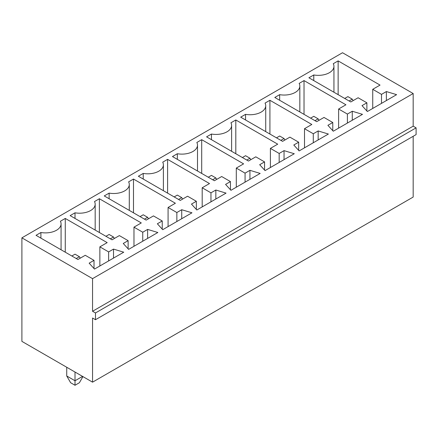 <?xml version="1.0" encoding="UTF-8"?>
<svg xmlns="http://www.w3.org/2000/svg" width="438" height="438" viewBox="0 0 438 438"><rect width="100%" height="100%" fill="white"/><g stroke="black" fill="none" stroke-linecap="round" stroke-linejoin="round"><path stroke-width="0.66" d="M342.521 52.735L21.9 237.845L92.555 278.639L413.176 93.529L342.521 52.735M413.176 93.529L413.176 126.166L416.1 127.852L416.1 134.603L95.479 319.713L92.555 318.026L92.555 382.166L21.9 341.377L21.9 237.845M92.555 382.166L413.176 197.056L413.176 136.289M95.479 319.713L95.479 312.962L92.555 311.276L92.555 278.639M324.005 117.444L316.696 121.66L274.79 97.466L279.663 94.657A15.62 9.017 0 0 0 299.833 86.029A15.62 9.017 0 0 0 299.154 83.401L304.027 80.587L345.932 104.781L338.623 109.002L347.394 114.066L352.267 111.252L362.5 114.345L333.263 131.225L327.903 125.317L332.776 122.503L324.005 117.444M313.285 133.76L318.158 130.946L328.39 134.039L299.154 150.918L293.794 145.011L298.667 142.197L289.896 137.132L282.587 141.354L240.681 117.16L245.554 114.345A15.62 9.017 0 0 0 265.724 105.722A15.62 9.017 0 0 0 265.045 103.094L269.918 100.28L311.823 124.474L304.514 128.695L313.285 133.76L313.285 142.761M260.172 173.426L230.935 190.306L225.575 184.398L230.448 181.584L221.677 176.519L214.374 180.741L172.468 156.547L177.341 153.733A15.62 9.017 0 0 0 197.505 145.104A15.62 9.017 0 0 0 196.832 142.481L201.704 139.667L243.605 163.861L236.296 168.077L245.066 173.141L249.939 170.333L260.172 173.426M255.787 156.826L248.477 161.047L206.577 136.853L211.45 134.039A15.62 9.017 0 0 0 231.614 125.41A15.62 9.017 0 0 0 230.935 122.788L235.808 119.974L277.714 144.168L270.405 148.389L279.176 153.453L284.048 150.639L294.281 153.733L265.045 170.612L259.685 164.704L264.557 161.89L255.787 156.826M89.144 263.167L94.017 260.353L85.246 255.288L77.937 259.51L36.031 235.316L40.904 232.501A15.62 9.017 0 0 0 61.074 223.873A15.62 9.017 0 0 0 60.395 221.25L65.267 218.436L107.173 242.63L99.864 246.851L108.635 251.916L113.508 249.102L123.74 252.195L94.504 269.074L89.144 263.167M94.504 201.557L99.377 198.743L141.282 222.937L133.973 227.158L142.744 232.222L147.617 229.408L157.85 232.501L128.613 249.381L123.253 243.473L128.126 240.659L119.355 235.595L112.046 239.816L70.14 215.622L75.013 212.808A15.62 9.017 0 0 0 95.177 204.185A15.62 9.017 0 0 0 94.504 201.557M210.963 192.835L215.835 190.021L226.063 193.12L196.832 209.999L191.472 204.092L196.344 201.277L187.573 196.213L180.264 200.434L138.359 176.24L143.231 173.426A15.62 9.017 0 0 0 163.396 164.797A15.62 9.017 0 0 0 162.722 162.169L167.595 159.361L209.501 183.555L202.192 187.771L210.963 192.835L210.963 201.836M191.959 212.808L162.722 229.687L157.362 223.78L162.235 220.966L153.464 215.907L146.155 220.122L104.249 195.928L109.122 193.12A15.62 9.017 0 0 0 129.287 184.491A15.62 9.017 0 0 0 128.613 181.863L133.486 179.049L175.392 203.243L168.082 207.464L176.853 212.529L181.726 209.714L191.959 212.808M333.263 63.707L338.136 60.898L380.042 85.092L372.733 89.308L381.503 94.373L386.376 91.558L396.609 94.657L367.373 111.537L362.012 105.624L366.885 102.815L358.114 97.751L350.805 101.966L308.899 77.778L313.772 74.964A15.62 9.017 0 0 0 333.942 66.335A15.62 9.017 0 0 0 333.263 63.707M413.176 126.166L92.555 311.276M416.1 127.852L95.479 312.962M66.729 367.258L66.729 375.979L75.013 380.759L75.013 372.037M82.563 376.401L75.013 380.759L75.013 385.265L79.398 382.73L82.93 376.609M279.663 100.28L279.663 94.657M304.027 114.345L304.027 80.587M338.623 128.131L338.623 109.002M347.394 123.067L347.394 114.066M352.267 120.253L352.267 111.252M332.776 130.688L332.776 122.503M318.158 139.946L318.158 130.946M298.667 150.382L298.667 142.197M245.554 119.974L245.554 114.345M269.918 134.039L269.918 100.28M304.514 147.825L304.514 128.695M230.448 189.769L230.448 181.584M177.341 159.361L177.341 153.733M201.704 173.426L201.704 139.667M236.296 187.212L236.296 168.077M245.066 182.148L245.066 173.141M249.939 179.334L249.939 170.333M211.45 139.667L211.45 134.039M235.808 153.733L235.808 119.974M270.405 167.519L270.405 148.389M279.176 162.454L279.176 153.453M284.048 159.64L284.048 150.639M264.557 170.075L264.557 161.89M94.017 268.538L94.017 260.353M40.904 238.13L40.904 232.501M65.267 252.195L65.267 218.436M99.864 265.981L99.864 246.851M108.635 260.917L108.635 251.916M113.508 258.102L113.508 249.102M99.377 232.501L99.377 198.743M133.973 246.287L133.973 227.158M142.744 241.223L142.744 232.222M147.617 238.409L147.617 229.408M128.126 248.844L128.126 240.659M75.013 218.436L75.013 212.808M215.835 199.027L215.835 190.021M196.344 209.457L196.344 201.277M143.231 179.049L143.231 173.426M167.595 193.12L167.595 159.361M202.192 206.9L202.192 187.771M162.235 229.151L162.235 220.966M109.122 198.743L109.122 193.12M133.486 212.808L133.486 179.049M168.082 226.594L168.082 207.464M176.853 221.529L176.853 212.529M181.726 218.715L181.726 209.714M338.136 94.657L338.136 60.898M372.733 108.438L372.733 89.308M381.503 103.373L381.503 94.373M386.376 100.565L386.376 91.558M366.885 110.995L366.885 102.815M313.772 80.587L313.772 74.964M75.013 385.265L70.627 382.73L66.729 375.979M319.012 120.324L318.158 118.851L314.993 120.674M318.158 118.851L313.772 116.316L310.608 118.145M284.903 140.018L284.048 138.539L280.884 140.368M284.048 138.539L279.663 136.01L276.498 137.839M216.684 179.405L215.835 177.927L212.665 179.755M215.835 177.927L211.45 175.392L208.28 177.22M250.793 159.711L249.939 158.233L245.554 155.704L242.389 157.532M249.939 158.233L246.775 160.062M80.253 258.174L79.398 256.695L76.228 258.524M79.398 256.695L75.013 254.166L71.843 255.995M114.356 238.48L113.508 237.002L109.122 234.472L105.952 236.301M113.508 237.002L110.338 238.83M182.575 199.093L181.726 197.62L178.556 199.449M181.726 197.62L177.341 195.085L174.171 196.914M148.466 218.786L147.617 217.314L144.447 219.142M147.617 217.314L143.231 214.779L140.061 216.607M353.121 100.63L352.267 99.158L349.102 100.986M352.267 99.158L347.881 96.623L344.717 98.451M299.833 86.029L299.833 111.925M265.724 105.722L265.724 131.619M197.505 145.104L197.505 171.001M231.614 125.41L231.614 151.307M61.074 223.873L61.074 249.775M95.177 204.185L95.177 230.081M163.396 164.797L163.396 190.694M129.287 184.491L129.287 210.388M333.942 66.335L333.942 92.232"/></g></svg>

